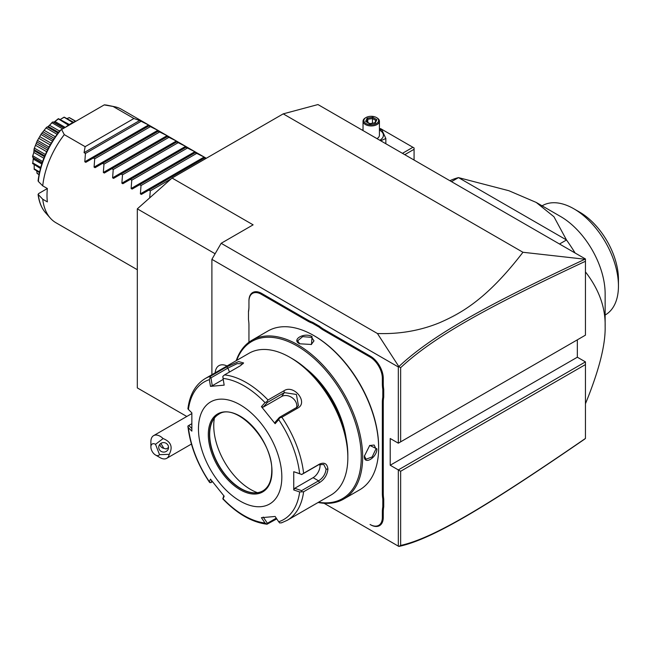 <?xml version="1.0" encoding="UTF-8"?>
<svg xmlns="http://www.w3.org/2000/svg" width="651" height="651" viewBox="0 0 651 651"><rect width="100%" height="100%" fill="white"/><g stroke="black" fill="none" stroke-linecap="round" stroke-linejoin="round"><path stroke-width="0.98" d="M186.796 416.477L137.32 387.915L137.32 208.849L172.059 178.04L283.226 113.86L317.965 104.559L585.452 258.984L585.452 261.279C486.867 307.353 433.501 336.958 400.642 367.677L400.642 441.85L585.452 335.151L585.452 261.279M398.827 546.433L400.642 545.432C433.314 538.271 486.647 506.356 585.452 438.432L584.541 439.205C485.239 507.446 431.865 539.443 398.851 546.441L324.084 503.28M585.452 438.432L585.452 361.891L577.339 357.212L577.339 339.83M585.452 361.891L398.322 469.924L390.218 465.245L577.339 357.212M585.452 364.568L400.642 471.267L398.322 469.924L398.322 546.14M211.892 374.716L211.892 259.334L221.161 243.295L253.117 224.839L172.059 178.04M390.218 465.245L390.218 438.505L398.322 443.185L398.322 366.969L211.892 259.334M312.708 322.351L312.285 323.181A34.389 19.855 60 0 1 307.565 320.992L308.029 320.186A33.738 19.473 -120 0 0 312.708 322.351L319.519 326.281A33.738 19.473 -120 0 0 324.19 329.52L370.533 356.276A18.016 10.4 60 0 1 383.268 378.337L383.268 383.708A33.738 19.473 -120 0 0 383.732 389.379L383.732 397.24A33.738 19.473 -120 0 0 383.268 402.375L383.268 493.352A33.738 19.473 -120 0 0 383.732 499.024L383.732 506.885A33.738 19.473 -120 0 0 383.268 512.02L383.268 517.39A18.016 10.4 60 0 1 370.533 524.747L370.069 524.478A17.357 10.025 -120 0 0 382.349 517.39L382.349 512.02A34.389 19.855 60 0 1 382.804 506.828L383.732 506.885M308.029 320.186L261.686 293.43A18.016 10.4 60 0 0 248.951 300.786L248.951 306.694A34.389 19.855 60 0 1 248.487 311.886L248.487 311.292A33.738 19.473 -120 0 0 248.951 306.165M248.951 325.362L248.951 342.223L248.951 325.362A34.389 19.855 60 0 0 248.487 319.641L248.487 311.886M398.322 366.969L398.851 366.586L377.442 333.524L221.161 243.295M377.442 333.524C399.502 334.256 420.229 330.659 439.62 322.709C460.802 313.408 486.509 299.696 522.956 252.271L283.226 113.86M215.115 253.76L137.32 208.849M400.642 471.267L400.642 545.432M522.956 252.271L585.452 259.285M398.322 443.185L400.642 441.85M398.827 366.676L400.642 367.677M584.541 259.432C485.459 305.767 432.052 335.371 398.851 366.586M159.528 454.65L169.236 454.349A13.101 7.56 60 0 1 166.705 458.328A13.101 7.56 60 0 1 164.784 458.922A13.101 7.56 60 0 1 160.154 457.686L155.524 455.008A6.551 3.784 -120 0 0 159.528 454.65L155.524 444.316L163.108 438.554A13.101 7.56 60 0 0 155.524 435.047A13.101 7.56 60 0 0 153.603 435.641A13.101 7.56 60 0 0 150.886 441.638L150.886 446.985A6.551 3.784 -120 0 0 155.524 455.008M155.524 444.316A6.551 3.784 -120 0 0 150.886 446.985M169.236 454.349C173.068 447.017 171.026 441.752 163.108 438.554M168.218 445.732A4.915 4.744 15 0 1 163.906 452.087A4.915 4.744 15 0 1 158.893 446.065A4.915 4.744 15 0 1 168.218 445.732M160.87 443.364L163.808 448.327A4.915 4.744 15 0 1 159.788 444.332M163.808 448.327L166.208 448.97L168.536 447.497M227.028 365.976A18.342 10.587 -120 0 0 218.956 365.65A18.342 10.587 -120 0 0 218.948 365.659A18.342 10.587 -120 0 0 215.188 372.811M227.004 365.992A18.342 10.587 -120 0 0 218.939 365.659L218.939 365.659M383.732 389.379L382.804 389.436A34.389 19.855 60 0 1 382.349 383.708L382.349 378.337A17.357 10.025 -120 0 0 370.069 357.074L323.726 330.326A34.389 19.855 60 0 1 319.006 327.062L319.519 326.281M382.804 389.436L382.804 397.191L383.732 397.24M383.732 499.024L382.804 499.073A34.389 19.855 60 0 1 382.349 493.352L382.349 402.375A34.389 19.855 60 0 1 382.804 397.191M382.804 499.073L382.804 506.828M370.069 524.478L370.533 524.747M307.565 320.992L261.222 294.236A17.357 10.025 -120 0 0 248.951 301.323M312.285 323.181L319.006 327.062M318.103 502.482A91.701 52.943 -120 0 0 343.671 499.073L359.645 489.845A91.701 52.943 -120 0 0 378.638 447.864L378.638 447.066A90.725 52.381 -120 0 0 314.49 335.949L313.798 335.55A91.701 52.943 -120 0 0 267.943 331.009L251.961 340.237A91.701 52.943 -120 0 0 236.223 360.662M378.638 447.864A91.701 52.943 -120 0 0 313.798 335.55M343.671 499.073A91.701 52.943 -120 0 0 362.664 457.092A91.701 52.943 -120 0 0 322.627 364.804A91.701 52.943 -120 0 0 251.961 340.237M364.397 456.091L369.744 445.406L376.905 448.865C376.937 457.848 363.697 465.498 364.397 456.091L364.397 456.082M299.55 343.777C291.054 339.667 304.31 332.034 312.057 336.551L311.471 344.477L299.574 343.785M318.526 502.238A90.725 52.381 -120 0 0 361.272 457.092A90.725 52.381 -120 0 0 307.98 353.314A90.725 52.381 -120 0 0 236.647 360.418M306.051 368.653A70.406 40.647 60 0 1 346.096 438.017M347.837 454.951A78.6 45.383 -120 0 0 292.258 358.685L289.939 357.342A81.88 47.271 -120 0 0 248.999 353.29L205.334 378.5A81.88 47.271 60 0 1 210.672 376.14L226.548 366.969L238.567 361.574L243.604 362.957L240.406 365.732L224.53 374.895A81.88 47.271 60 0 1 268.009 399.999L283.893 390.836C293.821 383.919 308.688 402.456 297.751 408.079L281.875 417.242A81.88 47.271 60 0 1 303.61 473.277L319.495 464.106C324.426 461.99 327.241 463.667 327.925 469.127C327.233 474.945 324.426 479.437 319.495 482.586L303.61 491.757A81.88 47.271 60 0 1 287.213 520.32L330.879 495.11A81.88 47.271 -120 0 0 347.837 457.629L347.837 454.951M347.837 457.629A81.88 47.271 -120 0 0 289.939 357.342M303.61 473.277L301.682 474.473L299.655 473.684A79.455 45.871 -120 0 0 278.693 419.659L279.71 417.852L281.875 417.242M281.875 522.688L279.71 522.981L278.693 521.768A79.455 45.871 -120 0 0 299.655 491.944L293.747 489.967L293.747 471.698L301.682 474.473M301.625 474.579L318.575 464.798L323.759 464.472L326.07 469.127C325.459 474.148 322.961 478.054 318.575 480.845L301.625 490.626L294.7 488.307L313.098 477.679A9.822 5.672 -60 0 0 319.918 464.187M276.748 518.88L267.024 524.226C252.035 522.33 237.33 513.916 222.894 498.967M191.76 428.439L188.782 425.477L187.919 426.047L188.416 427.723A79.455 45.871 -120 0 0 209.378 481.748L209.891 482.668L209.378 481.748L210.468 479.136L224.172 496.184L223.073 498.788A79.455 45.871 -120 0 0 264.998 522.989L266.772 524.145L267.398 523.274L263.207 517.057M187.919 426.047L187.936 426.576C190.238 445.634 197.416 464.196 209.467 482.253M188.782 425.477L191.687 423.793M210.672 376.14L209.378 379.639A79.455 45.871 -120 0 0 188.416 409.463L187.919 408.787C189.71 394.587 195.512 384.489 205.334 378.5M268.009 399.999L266.772 401.748L264.998 402.619A79.455 45.871 -120 0 0 223.073 378.41L224.172 385.148L210.468 386.368L212.259 385.742L210.973 377.849L209.891 377.539M210.973 377.849L227.923 368.067L237.192 363.632L242.978 363.803M223.073 378.41L222.829 376.376L224.53 374.895M278.693 419.659L275.121 423.695L261.417 406.655L263.207 407.135L267.398 402.408L266.772 401.748M267.398 402.408L284.349 392.618L296.4 394.457L298.435 405.711L296.376 407.591L279.434 417.372L279.71 417.852M275.121 423.695L275.243 422.108L279.434 417.372M261.417 406.655L264.998 402.619M210.468 386.368L209.378 379.639M188.416 409.463L191.85 412.864L191.85 431.141L188.416 427.723M281.834 477.012A58.956 34.039 -120 0 0 240.146 404.808A58.956 34.039 -120 0 0 198.465 428.879A58.956 34.039 -120 0 0 240.146 501.083A58.956 34.039 -120 0 0 281.834 477.012M293.747 471.698L299.655 473.684M299.655 491.944L303.61 491.757M293.747 489.967L294.7 488.307M301.625 490.626L301.682 491.733M276.26 518.163L267.398 523.274M222.829 498.772L223.806 495.753M212.486 481.805L209.891 482.668M210.973 482.676L211.754 480.837M264.998 522.989L261.417 517.683L275.121 516.463L278.693 521.768M218.728 414.256A44.211 25.527 -120 0 0 211.738 422.743A44.211 25.527 -120 0 0 209.679 434.437A44.211 25.527 -120 0 0 252.1 492.652A44.211 25.527 -120 0 0 262.939 490.838M257.462 492.677A52.072 30.068 60 0 1 213.748 425.673A52.072 30.068 60 0 1 214.399 418.088M212.259 385.742L223.236 379.411M263.207 407.135L281.606 396.516A9.822 7.747 -144.9 0 1 292.234 397.769A9.822 7.747 -144.9 0 1 296.644 407.428M369.532 445.561L374.13 445.032L375.977 448.865L372.144 456.961L365.943 459.215L364.397 455.806M299.802 343.915L297.621 340.872L302.666 336.632L311.593 337.356L313.994 340.872L311.235 344.582M585.452 403.75C599.018 370.582 605.585 344.818 605.137 326.46C605.576 307.581 599.018 289.394 585.452 271.898M559.51 244.011L566.5 239.975A131.006 75.638 60 0 1 575.11 253.019M605.137 326.46L605.137 293.699A63.049 36.399 60 0 0 560.552 216.482L536.229 202.437L553.944 216.742L566.5 239.975L458.491 177.617L451.501 181.653M449.89 180.726A131.006 75.638 60 0 1 458.491 177.617L508.862 190.719L536.229 202.437M542.088 205.822L542.348 205.675A63.049 36.399 60 0 1 573.873 208.8A63.049 36.399 60 0 1 618.45 286.009A63.049 36.399 -120 0 1 605.389 314.872L605.137 315.027M573.873 208.8L579.659 212.136A54.855 31.671 -120 0 1 618.45 279.328L618.45 286.009M414.077 160.048L414.077 149.299L404.767 154.669M414.077 149.299L414.077 147.956L412.913 147.289L402.448 153.335M412.913 147.289L380.493 128.572L379.419 129.191M379.419 129.297L381.925 130.054L385.84 138.492L380.713 140.787M362.184 130.086L363.038 129.622M362.574 130.314A12.182 7.031 180 0 1 363.038 130.054M379.419 130.054A12.182 7.031 180 0 1 379.842 130.29A12.182 7.031 180 0 1 379.793 140.258M376.978 138.622A8.186 4.728 0 0 0 379.419 135.262L379.419 121.216A8.186 4.728 0 0 0 377.019 117.88A8.186 4.728 0 0 0 377.019 117.872L376.441 117.538L377.019 117.88M385.84 138.492L385.84 143.741M363.038 130.582L363.038 121.216A8.186 4.728 180 0 0 365.439 124.561A8.186 4.728 0 0 0 374.366 125.586A8.186 4.728 0 0 0 379.419 121.216M363.038 121.216A8.186 4.728 180 0 1 365.439 117.88L366.017 117.538A7.373 4.256 180 0 1 376.441 117.538A7.373 4.256 0 0 1 376.441 123.56A7.373 4.256 0 0 1 366.017 123.56A7.373 4.256 180 0 1 366.017 117.538M376.839 119.678L372.73 117.31L367.123 118.181L365.618 121.42L369.98 123.934L375.334 122.925L374.65 123.21L375.334 122.925L376.839 119.678L375.961 120.264L374.764 122.844M365.618 121.42L366.554 121.957M367.123 118.181L367.807 119.255L366.659 121.737M372.73 117.31L372.478 118.531L367.807 119.255L367.807 122.396M372.478 123.202L372.478 118.531L375.863 120.484M137.32 269.726L55.937 222.74A65.507 37.815 -60 0 1 50.33 218.126A65.507 37.815 -60 0 1 42.738 199.23L47.368 201.9A65.507 37.815 -60 0 1 47.002 195.43A65.507 37.815 -60 0 1 47.368 188.53L42.738 185.861A65.507 37.815 -60 0 1 64.294 134.635L85.135 146.67L84.06 152.643L139.639 120.549L133.935 118.498L113.087 106.463A65.507 37.815 -60 0 1 114.641 106.731A65.507 37.815 -60 0 1 121.444 109.287L206.302 158.274M149.697 197.88L150.291 190.881L148.908 190.076L141.373 194.429L140.388 193.86L141.023 185.527L139.639 184.729L132.112 189.083L131.128 188.513L131.762 180.181L130.379 179.383L122.844 183.728L121.867 183.167L122.502 174.834L121.119 174.037L113.583 178.382L112.599 177.813L113.233 169.488L111.85 168.682L104.323 173.036L103.338 172.466L103.973 164.133L102.589 163.336L95.054 167.689L94.069 167.12L94.712 158.787L93.329 157.99L85.794 162.335L84.809 161.774L148.558 124.968L139.639 120.549M148.558 124.968L149.543 125.537L148.908 125.903L149.543 125.537M94.069 167.12L157.827 130.314L148.908 125.903L85.794 162.335M157.827 130.314L158.803 130.884L158.169 131.25L158.803 130.884M103.338 172.466L167.087 135.66L158.169 131.25L95.054 167.689M167.087 135.66L168.072 136.23L167.437 136.596L168.072 136.23M112.599 177.813L176.348 141.015L167.437 136.596L104.323 173.036M176.348 141.015L177.332 141.576L176.698 141.942L177.332 141.576M121.867 183.167L185.616 146.361L176.698 141.942L113.583 178.382M185.616 146.361L186.593 146.923L185.958 147.297L186.593 146.923M131.128 188.513L194.877 151.707L185.958 147.297L122.844 183.728M194.877 151.707L195.861 152.277L195.227 152.643L195.861 152.277M140.388 193.86L204.137 157.054L195.227 152.643L132.112 189.083M204.137 157.054L205.122 157.623L204.487 157.99L205.122 157.623M205.643 158.657L204.487 157.99L141.373 194.429M84.809 161.774L85.444 153.441L84.06 152.643M64.294 134.635L61.593 129.508L104.209 104.909L113.087 106.463M133.935 118.498L85.135 146.67M104.306 104.852L107.643 105.299A63.196 36.489 120 0 0 104.29 104.86L104.209 104.909M61.593 129.508L60.812 129.956M42.738 199.23L38.075 194.356C39.011 201.965 41.518 208.108 45.586 212.779L50.33 218.126M45.586 212.779A63.196 36.489 120 0 1 38.295 194.763L38.564 193.616L47.368 188.53M38.564 180.246L38.295 181.393L42.738 185.861M76.037 121.176A39.304 22.687 120 0 0 70.829 123.609A39.304 22.687 -60 0 0 65.621 127.181M68.135 118.1L69.234 117.611A32.493 18.757 -60 0 1 69.421 117.668L75.793 121.257M69.234 117.611L75.532 121.355M69.169 117.685L67.053 118.506M60.592 119.296L64.026 117.18A32.493 18.757 -60 0 1 64.237 117.164L73.49 122.217M64.026 117.18L72.798 122.551M63.896 117.416L60.445 119.369M54.188 122.014L58.224 118.775A32.493 18.757 -60 0 1 58.452 118.677L69.348 124.512M58.224 118.775L68.412 125.13M58.069 119.157L54.977 121.493L65.23 127.409M63.953 128.141L53.618 122.282L54.367 121.916M53.227 121.949L52.454 122.103A32.493 18.757 -60 0 0 52.226 122.274L52.072 122.795L62.651 128.898M52.072 122.795L49.517 125.269L59.526 131.046M49.517 125.269L48.198 126.44L58.484 132.381M58.484 132.373L48.215 126.44L47.401 126.937L57.972 133.048M47.401 126.937L46.66 127.214C47.401 127.376 49.264 125.733 52.226 122.274M46.441 127.441L41.452 133.65L46.441 127.441A32.493 18.757 -60 0 1 46.66 127.214M46.319 128.076L57.06 134.277M44.382 130.469L55.286 136.767M43.194 131.941L54.236 138.313M42.128 133.292L53.309 139.745M41.265 133.919L37.188 140.982L41.265 133.919A32.493 18.757 -60 0 1 41.452 133.65M41.208 134.643L52.43 141.129M39.923 136.734L51.16 143.228M38.954 138.411L50.192 144.904M37.782 140.567L49.012 147.053M37.042 141.275L34.161 148.713L37.042 141.275A32.493 18.757 -60 0 1 37.188 140.982M37.074 142.048L48.247 148.501M36.44 143.651L47.482 150.023M35.756 145.409L46.66 151.707M34.649 148.282L45.391 154.482M34.072 149.006L33.819 152.456L32.583 156.305C34.096 152 34.593 149.575 34.072 149.006A32.493 18.757 -60 0 1 34.161 148.713M34.21 149.787L44.781 155.89M34.186 150.739L44.463 156.671L34.186 150.739M33.819 152.456L43.829 158.234M32.957 155.906L42.616 161.481M42.177 162.742L32.802 157.33L32.55 156.59A32.493 18.757 -60 0 1 32.583 156.305M32.802 157.33L33.282 157.501L33.282 159.08L41.77 163.979M33.339 158.339L32.802 162.921L40.704 167.478M32.802 162.921L33.339 157.924M40.427 168.479L32.583 163.491A32.493 18.757 -60 0 1 32.55 163.246M34.178 164.866L34.21 168.837L39.573 171.937M34.21 168.837L34.186 165.029M39.434 172.58L34.161 169.26A32.493 18.757 -60 0 1 34.072 169.065M36.725 171.026L37.074 173.272L39.052 174.411M37.074 173.272L36.92 172.165M39.011 174.639L37.188 173.491A32.493 18.757 -60 0 1 37.042 173.361M141.023 121.355L85.444 153.441M150.291 126.701L94.712 158.787M159.552 132.047L103.973 164.133M168.821 137.394L113.233 169.488M178.081 142.74L122.502 174.834M187.342 148.094L131.762 180.181M196.61 153.441L141.023 185.527M171.205 178.805L150.291 190.881M323.726 330.326L324.19 329.52M370.069 357.074L370.533 356.276M382.349 378.337L383.268 378.337M382.349 383.708L383.268 383.708M382.349 402.375L383.268 402.375M382.349 493.352L383.268 493.352M382.349 512.02L383.268 512.02M382.349 517.39L383.268 517.39M261.222 294.236L261.686 293.43M319.495 464.106L318.575 464.798M327.925 469.127L326.07 469.127M319.495 482.586L318.575 480.845L313.098 477.679M226.548 366.969L227.923 368.067L229.469 372.046M283.893 390.836L284.349 392.618L281.606 396.516M297.751 408.079L296.376 407.591M271.996 471.332A45.033 25.999 -120 0 0 240.146 416.176A45.033 25.999 -120 0 0 208.304 434.559A45.033 25.999 -120 0 0 240.146 489.715A45.033 25.999 -120 0 0 271.996 471.332M218.622 414.321A44.211 25.527 -120 0 0 209.467 434.559A44.211 25.527 -120 0 0 228.761 479.055A44.211 25.527 -120 0 0 262.833 490.903C268.611 487.428 271.589 480.796 271.752 470.998C273.322 440.768 235.76 401.667 218.622 414.321M376.905 448.865L375.977 448.865M312.057 336.551L311.593 337.356M60.917 129.899A63.196 36.489 120 0 0 38.295 181.393M191.825 413.572L153.603 435.641M191.427 444.055L166.705 458.328M281.427 522.883L287.213 520.32M374.935 122.819L369.874 123.6L366.277 121.517M64.148 128.035L53.724 122.014M42.112 162.929L33.103 157.729M107.643 105.299L114.641 106.731M38.075 180.864C40.305 162.994 47.629 146.182 60.038 130.412"/></g></svg>
